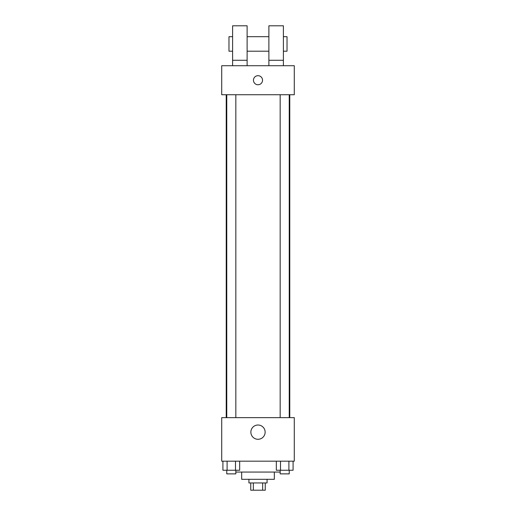 <?xml version="1.0" encoding="UTF-8"?>
<svg xmlns="http://www.w3.org/2000/svg" width="516" height="516" viewBox="0 0 516 516"><rect width="100%" height="100%" fill="white"/><g stroke="black" fill="none" stroke-linecap="round" stroke-linejoin="round"><path stroke-width="0.77" d="M262.657 482.944L262.657 490.2L250.744 490.2L250.744 482.944M262.657 490.2L265.256 490.2L265.256 482.944M267.069 479.319L267.069 482.944L248.931 482.944L248.931 479.319M253.343 482.944L253.343 490.2M274.325 472.063L274.325 479.319L241.675 479.319L241.675 472.063M280.169 472.063L235.831 472.063M294.281 461.175L221.719 461.175L221.719 417.637L294.281 417.637L294.281 461.175M265.134 432.15A7.134 7.134 0 0 1 254.433 438.329A7.134 7.134 0 0 1 254.433 425.971A7.134 7.134 0 0 1 265.134 432.15M289.779 94.738L289.779 417.637M280.169 417.637L280.169 94.738M235.831 94.738L235.831 417.637M294.281 94.738L221.719 94.738L221.719 65.713L294.281 65.713L294.281 94.738M258 75.684A4.534 4.534 0 0 1 261.928 82.489A4.534 4.534 0 0 1 254.072 82.489A4.534 4.534 0 0 1 258 75.684M232.606 65.713L232.606 25.8L247.119 25.8L247.119 65.713M247.119 51.2L268.881 51.2M268.881 65.713L268.881 25.8L283.394 25.8L283.394 65.713M283.394 51.2L287.025 51.2L287.025 36.688L283.394 36.688M232.606 36.688L228.975 36.688L228.975 51.2L232.606 51.2M232.606 60.269L247.119 60.269M268.881 60.269L283.394 60.269M293.082 461.175L293.082 470.244L276.324 470.244L276.324 461.175M288.895 461.175L288.895 470.244M280.51 461.175L280.51 470.244M289.237 470.244L289.237 473.875L280.169 473.875L280.169 470.244M239.676 461.175L239.676 470.244L222.918 470.244L222.918 461.175M235.49 461.175L235.49 470.244M227.105 461.175L227.105 470.244M235.831 470.244L235.831 473.875L226.763 473.875L226.763 470.244M226.221 94.738L226.221 417.637M289.237 417.637L289.237 94.738M226.763 94.738L226.763 417.637M247.119 36.688L268.881 36.688"/></g></svg>
